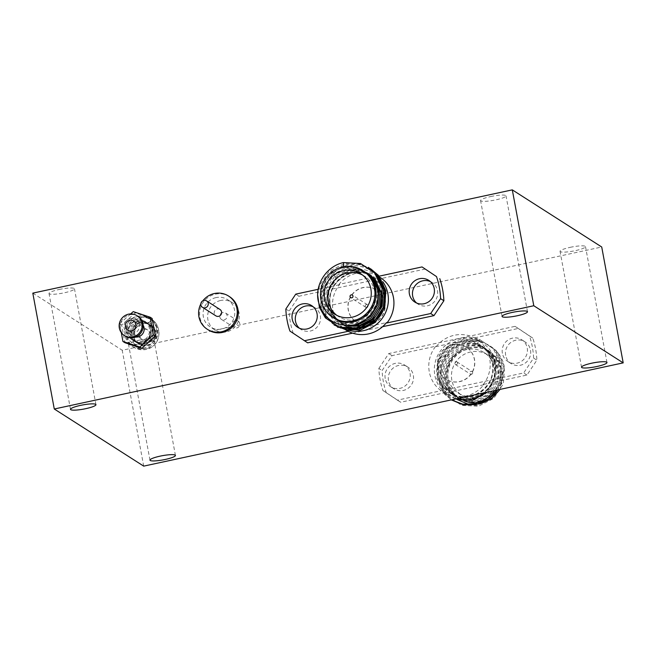 <?xml version="1.0" encoding="UTF-8"?>
<svg xmlns="http://www.w3.org/2000/svg" width="656" height="656" viewBox="0 0 656 656"><rect width="100%" height="100%" fill="white"/><g stroke="black" fill="none" stroke-linecap="round" stroke-linejoin="round"><path stroke-width="0.49" stroke-dasharray="3.28 2.46" d="M59.163 289.485A12.94 2.124 -10.5 0 1 74.472 288.779A12.94 2.124 -10.5 0 1 64.329 292.789A12.94 2.124 -10.5 0 1 49.02 293.494A12.94 2.124 -10.5 0 1 59.163 289.485M138.637 340.267A12.94 2.124 -10.5 0 1 153.947 339.562A12.94 2.124 -10.5 0 1 143.812 343.564A12.94 2.124 -10.5 0 1 128.502 344.277A12.94 2.124 -10.5 0 1 138.637 340.267M570.195 247.337A12.94 2.124 -10.5 0 1 585.505 246.631A12.94 2.124 -10.5 0 1 575.361 250.641A12.94 2.124 -10.5 0 1 560.052 251.346A12.94 2.124 -10.5 0 1 570.195 247.337M490.713 196.554A12.94 2.124 -10.5 0 1 506.022 195.849A12.94 2.124 -10.5 0 1 495.879 199.859A12.94 2.124 -10.5 0 1 480.569 200.564A12.94 2.124 -10.5 0 1 490.713 196.554M32.8 293.125L122.213 350.255L601.724 247M143.697 466.129L122.213 350.255M484.03 392.846A31.357 30.463 -57.4 0 0 495.255 362.391A31.357 30.463 -57.4 0 0 481.93 342.473A31.357 30.463 -57.4 0 0 448.04 343.457A31.357 30.463 -57.4 0 0 434.846 375.396A31.357 30.463 -57.4 0 0 448.171 395.322A31.357 30.463 -57.4 0 0 456.068 398.864M440.84 376.314A27.814 27.027 -57.4 0 0 452.656 393.985A27.814 27.027 -57.4 0 0 482.726 393.108A27.814 27.027 -57.4 0 0 494.427 364.777A27.814 27.027 -57.4 0 0 482.611 347.106A27.814 27.027 -57.4 0 0 452.542 347.975A27.814 27.027 -57.4 0 0 440.84 376.314M494.886 390.509L499.569 381.398L500.774 364.146L493.337 348.754L479.577 339.464C457.453 331.214 431.632 354.15 437.568 377.397L443.882 390.5L455.567 398.971M487.465 392.099L495.059 379.357L495.633 364.621C493.099 354.453 486.916 347.647 477.101 344.203L479.577 339.464M447.089 380.308A27.814 27.027 -57.4 0 0 458.905 397.979A27.814 27.027 -57.4 0 0 488.974 397.101A27.814 27.027 -57.4 0 0 500.676 368.77A27.814 27.027 -57.4 0 0 488.859 351.099A27.814 27.027 -57.4 0 0 458.79 351.969A27.814 27.027 -57.4 0 0 447.089 380.308M457.125 399.529L449.319 391.288L445.375 380.521C444.325 363.227 452.14 352.157 468.819 347.327L467.203 341.62C484.12 337.988 502.02 350.312 504.349 367.557L500.102 389.385M451.853 380.234A24.026 23.337 122.6 0 1 461.955 355.757A24.026 23.337 122.6 0 1 487.925 355.003A24.026 23.337 122.6 0 1 498.134 370.263A24.026 23.337 122.6 0 1 488.031 394.74A24.026 23.337 122.6 0 1 462.062 395.494A24.026 23.337 122.6 0 1 451.853 380.234M448.064 377.815A24.026 23.337 122.6 0 1 458.175 353.338A24.026 23.337 122.6 0 1 484.144 352.584A24.026 23.337 122.6 0 1 494.345 367.844A24.026 23.337 122.6 0 1 484.243 392.321A24.026 23.337 122.6 0 1 458.273 393.075A24.026 23.337 122.6 0 1 448.064 377.815M437.798 367.089A18.967 18.425 -57.4 0 0 445.859 379.135A18.967 18.425 -57.4 0 0 466.359 378.545A18.967 18.425 -57.4 0 0 474.337 359.226A18.967 18.425 -57.4 0 0 466.277 347.172A18.967 18.425 -57.4 0 0 445.777 347.77A18.967 18.425 -57.4 0 0 437.798 367.089M437.946 367.188A18.967 18.425 -57.4 0 0 446.006 379.234A18.967 18.425 -57.4 0 0 466.506 378.643A18.967 18.425 -57.4 0 0 474.485 359.316A18.967 18.425 -57.4 0 0 466.432 347.27A18.967 18.425 -57.4 0 0 445.924 347.869A18.967 18.425 -57.4 0 0 437.946 367.188M435.764 346.229L436.273 346.548L475.1 338.193L474.591 337.865A31.357 30.463 122.6 0 1 476.379 338.922A31.357 30.463 122.6 0 1 489.704 358.848A31.357 30.463 122.6 0 1 483.226 384.473L483.734 384.793A31.357 30.463 122.6 0 1 444.907 393.149L444.407 392.829A31.357 30.463 122.6 0 1 442.62 391.771A31.357 30.463 122.6 0 1 429.295 371.854A31.357 30.463 122.6 0 1 435.764 346.229L392.034 355.642L382.128 370.533A79.023 76.777 122.6 0 0 383.375 381.743A79.023 76.777 122.6 0 0 386.22 392.608L400.668 402.251L444.407 392.829M502.381 353.313A12.899 12.53 122.6 0 1 521.741 339.767A12.899 12.53 122.6 0 1 521.799 361.103A12.899 12.53 122.6 0 1 502.381 353.313M505.661 355.413A12.899 12.53 122.6 0 1 525.03 341.866A12.899 12.53 122.6 0 1 525.079 363.194A12.899 12.53 122.6 0 1 505.661 355.413M385.211 378.545A12.899 12.53 122.6 0 1 404.58 364.998A12.899 12.53 122.6 0 1 404.629 386.327A12.899 12.53 122.6 0 1 385.211 378.545M388.491 380.636A12.899 12.53 122.6 0 1 407.86 367.098A12.899 12.53 122.6 0 1 407.909 388.426A12.899 12.53 122.6 0 1 388.491 380.636M378.848 368.434L388.754 353.551L515.05 326.352L529.499 335.995A79.023 76.777 122.6 0 1 533.59 358.069L523.685 372.952L397.388 400.152L382.932 390.509A79.023 76.777 122.6 0 1 380.095 379.644A79.023 76.777 122.6 0 1 378.848 368.434L382.128 370.533M464.366 400.931A27.814 27.027 122.6 0 1 460.02 398.692A27.814 27.027 122.6 0 1 448.196 381.021A27.814 27.027 122.6 0 1 459.897 352.682A27.814 27.027 122.6 0 1 489.966 351.805A27.814 27.027 122.6 0 1 501.791 369.476A27.814 27.027 122.6 0 1 497.707 389.902M472.673 372.518A1.517 1.476 -57.4 0 0 470.385 371.599A1.517 1.476 -57.4 0 0 470.393 374.109A1.517 1.476 -57.4 0 0 472.673 372.518M457.527 362.842A1.517 1.476 -57.4 0 0 455.248 361.923A1.517 1.476 -57.4 0 0 455.248 364.433A1.517 1.476 -57.4 0 0 457.527 362.842M468.819 347.327C448.54 350.616 438.79 378.348 452.566 392.887C464.932 408.696 493.189 402.489 498.921 382.546C506.424 363.186 487.49 341.382 467.556 346.524C457.371 349.041 450.344 355.208 446.482 365.023C438.7 384.203 457.347 405.818 477.002 400.504C497.002 397.044 506.473 369.131 492.41 354.412C479.774 338.43 451.23 344.449 445.219 364.219C437.437 383.399 456.084 405.014 475.739 399.701C485.793 397.093 492.672 390.837 496.403 380.931C503.898 361.571 484.964 339.775 465.03 344.908C444.752 348.197 435.002 375.929 448.786 390.468C461.143 406.277 489.401 400.07 495.141 380.127C502.635 360.767 483.71 338.972 463.767 344.105C443.489 347.393 433.739 375.125 447.523 389.664C459.881 405.474 488.146 399.266 493.878 379.324C498.839 365.417 491.114 348.541 477.101 344.203M467.203 341.62L451.763 349.377L442.046 363.752L440.635 380.865L447.859 396.126L461.775 405.408L478.618 406.22L493.845 398.323L503.349 383.817L504.562 366.565L497.117 351.173L482.996 341.76L465.94 340.808L450.5 348.574L440.791 362.948L439.372 380.062L446.605 395.314L460.52 404.604L477.355 405.416L492.582 397.52L502.094 383.006L503.3 365.761L495.854 350.37L481.734 340.948L464.678 340.005L449.245 347.77L439.528 362.145L438.11 379.258L445.342 394.51L451.336 399.881L444.079 393.707L436.847 378.446L438.265 361.333L447.982 346.958L463.415 339.201L480.471 340.144L494.591 349.566L502.037 364.949L500.831 382.202L497.01 390.049M474.591 337.865L518.33 328.451L532.779 338.094A79.023 76.777 122.6 0 1 536.87 360.169L526.965 375.052L483.226 384.473M382.932 390.509L386.22 392.608M515.05 326.352L518.33 328.451M392.034 355.642L388.754 353.551M533.59 358.069L536.87 360.169M532.779 338.094L529.499 335.995M526.965 375.052L523.685 372.952M397.388 400.152L400.668 402.251M483.734 384.793L444.907 393.149M436.273 346.548A31.357 30.463 122.6 0 1 475.1 338.193M340.784 326.713A31.357 30.463 122.6 0 1 327.459 306.795A31.357 30.463 122.6 0 1 340.653 274.848A31.357 30.463 122.6 0 1 374.551 273.864A31.357 30.463 122.6 0 1 382.669 281.547M348.467 325.573A27.814 27.027 122.6 0 1 340.111 322.08A27.814 27.027 122.6 0 1 328.287 304.409A27.814 27.027 122.6 0 1 339.997 276.069A27.814 27.027 122.6 0 1 370.066 275.2A27.814 27.027 122.6 0 1 381.882 292.871A27.814 27.027 122.6 0 1 382.276 299.874M354.084 328.353L336.274 321.424L327.082 304.556C325.811 294.175 329.099 285.385 336.946 278.201L332.781 273.814C350.279 257.144 382.317 267.746 385.154 291.789M333.855 318.086A27.814 27.027 122.6 0 1 322.039 300.415A27.814 27.027 122.6 0 1 333.74 272.076A27.814 27.027 122.6 0 1 363.809 271.207M336.741 315.298A24.026 23.337 -57.4 0 0 338.578 316.602A24.026 23.337 -57.4 0 0 364.539 315.848A24.026 23.337 -57.4 0 0 374.65 291.371A24.026 23.337 -57.4 0 0 364.441 276.11A24.026 23.337 -57.4 0 0 362.489 274.995M384.916 302.096A18.967 18.425 122.6 0 1 376.938 321.415A18.967 18.425 122.6 0 1 356.438 322.014A18.967 18.425 122.6 0 1 348.377 309.96A18.967 18.425 122.6 0 1 356.364 290.641A18.967 18.425 122.6 0 1 376.864 290.042A18.967 18.425 122.6 0 1 384.916 302.096M384.769 301.998A18.967 18.425 122.6 0 1 376.79 321.317A18.967 18.425 122.6 0 1 356.29 321.916A18.967 18.425 122.6 0 1 348.229 309.862A18.967 18.425 122.6 0 1 356.208 290.542A18.967 18.425 122.6 0 1 376.708 289.952A18.967 18.425 122.6 0 1 384.769 301.998M379.127 276.176L377.807 276.028L338.98 284.392L339.488 284.712A31.357 30.463 -57.4 0 0 333.01 310.337A31.357 30.463 -57.4 0 0 346.335 330.263M299.415 328.238A12.899 12.53 -57.4 0 0 320.341 315.872A12.899 12.53 -57.4 0 0 313.133 306.762M416.585 303.006A12.899 12.53 -57.4 0 0 437.503 290.641A12.899 12.53 -57.4 0 0 430.303 281.531M365.187 306.344A1.517 1.476 122.6 0 1 367.467 304.753A1.517 1.476 122.6 0 1 367.475 307.262A1.517 1.476 122.6 0 1 365.187 306.344M353.838 266.894L343.818 267.468L358.102 268.271L369.935 276.16L376.183 289.05L375.191 303.49L367.253 315.643L354.527 322.26L340.456 321.588L328.836 313.83L322.801 301.079L324.007 286.77L332.149 274.757L345.081 268.271L359.365 269.075L371.198 276.971L377.446 289.854L376.446 304.294L368.516 316.446L355.79 323.064L341.719 322.391L330.091 314.634L324.064 301.891L325.261 287.582L333.412 275.561L346.343 269.083L360.308 269.78L372.042 277.308M358.504 323.506L342.981 323.203L331.354 315.446L325.327 302.695L326.524 288.386L334.675 276.373L347.606 269.887L359.537 270.026L370.386 275.356M351.608 325.302L341.022 322.711L332.617 316.249L326.581 303.498L327.787 289.189L335.929 277.176L348.869 270.69L359.718 270.6L369.918 274.864M348.361 325.573L333.879 317.053L327.844 304.302L329.05 290.001L336.946 278.201M343.818 267.468L343.769 266.754M317.684 295.036L319.57 285.508L329.287 271.133L344.728 263.368L356.757 263.081L368.311 267.336M320.981 309.099L320.833 286.311L330.55 271.937L345.991 264.171L358.02 263.884L369.574 268.14M334.134 325.007L327.91 319.488L320.677 304.236L322.096 287.115L331.813 272.74L347.254 264.983L359.283 264.696L370.837 268.944M337.553 327.147L329.173 320.292L321.94 305.04L323.359 287.927L332.781 273.814M425.326 269.034L299.029 296.225L289.124 311.116A79.023 76.777 -57.4 0 0 293.216 333.191L307.672 342.834M352.633 333.15L382.587 326.696M380.103 277.414A31.357 30.463 -57.4 0 0 378.315 276.356M339.488 284.712L318.193 289.296M299.029 296.225L295.749 294.134M293.216 333.191L289.936 331.091M285.844 309.017L289.124 311.116M347.623 330.993L386.441 322.637M377.807 276.028A31.357 30.463 -57.4 0 0 338.98 284.392M141.573 342.17A11.25 10.931 122.6 0 1 128.74 329.337A11.25 10.931 122.6 0 1 147.551 323.367L151.897 320.071C147.666 316.348 142.778 315.126 137.243 316.405C119.589 319.685 124.386 349.197 142.057 343.892C148.182 341.645 151.167 337.233 151.011 330.665L150.568 330.657A11.25 10.931 122.6 0 1 141.573 342.17M150.601 324.966L154.554 329.402L153.914 340.685L152.791 342.17A11.25 10.931 122.6 0 1 134.004 336.971A11.25 10.931 122.6 0 1 153.775 327.844A11.25 10.931 122.6 0 1 154.529 339.726L154.603 329.435L150.601 324.966L145.296 323.236L142.368 323.433L135.136 328.18L134.078 339.193L137.858 343.523L142.967 345.122L145.788 344.859L152.7 339.915L153.34 328.631L149.347 324.154L144.033 322.424L141.114 322.629L133.881 327.377L132.815 338.389L136.596 342.719L141.704 344.318L144.525 344.056L151.438 339.103L152.077 327.82L148.084 323.351L142.77 321.62L139.851 321.825L132.619 326.565L131.553 337.578L135.333 341.915L140.441 343.514L143.262 343.244L150.175 338.299L150.814 327.016L146.821 322.547L141.507 320.817L138.588 321.014L131.356 325.761L130.29 336.774L134.07 341.104L139.179 342.703L141.999 342.44C150.331 340.931 153.652 329.074 147.551 323.367M145.812 317.676C162.59 318.816 163.656 346.163 146.805 348.451C130.183 352.698 124.665 324.548 142.278 322.145C151.618 320.071 159.834 331.469 154.529 339.726A11.25 10.931 -57.4 0 1 152.791 342.17C161.704 335.298 156.612 319.685 145.812 317.676C133.627 315.749 123.049 330.419 128.773 341.145C133.299 352.092 150.126 352.879 156.292 342.325C159.49 336.979 159.834 331.485 157.333 325.835C152.528 314.716 135.423 313.74 128.97 324.121C121.614 333.888 128.822 349.131 140.646 349.107C152.389 350.189 161.868 335.651 156.071 325.032C151.265 313.904 134.16 312.937 127.715 323.318C120.36 333.084 127.559 348.328 139.384 348.303C153.414 349.771 162.368 329.656 151.897 320.071M143.869 329.361A5.437 5.281 122.6 0 1 150.068 335.56A5.437 5.281 122.6 0 1 141.917 339.218A5.437 5.281 122.6 0 1 143.869 329.361M150.552 324.933L145.247 323.203L142.319 323.4L135.087 328.148L134.029 339.16L137.809 343.49L142.91 345.089L145.739 344.826L152.651 339.882L153.291 328.599L149.289 324.121L143.984 322.399L141.056 322.596L133.824 327.344L132.766 338.357L136.546 342.686L141.647 344.285L144.476 344.023L151.388 339.07L152.028 327.795L148.035 323.318L142.721 321.588L139.794 321.793L132.569 326.532L131.503 337.545L135.284 341.883L140.392 343.482L143.213 343.219L150.126 338.266L150.765 326.983L146.772 322.514L141.458 320.784L138.539 320.981L131.307 325.729L130.241 336.741L134.021 341.071L139.129 342.678L141.95 342.407C147.608 340.661 150.511 336.758 150.667 330.714L151.011 330.665M136.514 319.693A11.25 10.931 -57.4 0 0 132.479 340.087A11.25 10.931 -57.4 0 0 149.347 332.518A11.25 10.931 -57.4 0 0 136.514 319.693M138.006 316.315A11.759 11.423 -57.4 0 0 120.376 324.22A11.759 11.423 -57.4 0 0 125.345 336.134M143.18 325.269A7.839 7.618 -57.4 0 0 128.986 327.984A7.839 7.618 -57.4 0 0 135.644 337.061M130.265 318.619A7.839 7.618 -57.4 0 0 127.453 332.83A7.839 7.618 -57.4 0 0 139.203 327.557A7.839 7.618 -57.4 0 0 130.265 318.619M130.659 313.921L119.654 323.744L121.303 332.617M152.118 318.48L135.259 312.904L121.672 325.032L124.952 342.735M121.672 325.032L119.654 323.744M135.259 312.904L133.242 311.616M235.397 320.579A3.797 3.682 -57.4 0 0 234.044 327.459A3.797 3.682 -57.4 0 0 239.727 324.909A3.797 3.682 -57.4 0 0 235.397 320.579M222.786 312.518A3.797 3.682 -57.4 0 0 221.425 319.398A3.797 3.682 -57.4 0 0 227.107 316.848A3.797 3.682 -57.4 0 0 222.786 312.518M220.555 300.505A16.187 15.728 -57.4 0 0 207.919 313.445A16.187 15.728 -57.4 0 0 214.75 329.837A16.187 15.728 -57.4 0 0 226.377 331.895A16.187 15.728 -57.4 0 0 239.014 318.955A16.187 15.728 -57.4 0 0 232.175 302.564A16.187 15.728 -57.4 0 0 220.555 300.505M216.013 297.603A16.187 15.728 -57.4 0 0 203.376 310.542A16.187 15.728 -57.4 0 0 210.207 326.934A16.187 15.728 -57.4 0 0 221.835 328.992A16.187 15.728 -57.4 0 0 234.471 316.053A16.187 15.728 -57.4 0 0 227.64 299.661A16.187 15.728 -57.4 0 0 216.013 297.603M229.543 296.676A19.721 19.163 -57.4 0 0 215.373 294.167A19.721 19.163 -57.4 0 0 199.973 309.944A19.721 19.163 -57.4 0 0 208.305 329.919M202.843 300.801A19.721 19.163 -57.4 0 0 200.826 303.958M219.957 309.452A3.797 3.682 -57.4 0 0 214.266 312.01A3.797 3.682 -57.4 0 0 215.873 315.848M492.804 363.162A28.52 27.708 -57.4 0 0 460.209 341.415A28.52 27.708 -57.4 0 0 437.864 374.994A28.52 27.708 -57.4 0 0 470.459 396.732A28.52 27.708 -57.4 0 0 492.804 363.162M438.766 374.994A27.814 27.027 122.6 0 1 450.467 346.655A27.814 27.027 122.6 0 1 480.536 345.778A27.814 27.027 122.6 0 1 492.353 363.449A27.814 27.027 122.6 0 1 480.651 391.788A27.814 27.027 122.6 0 1 450.582 392.665A27.814 27.027 122.6 0 1 438.766 374.994M344.252 325.409A28.52 27.708 122.6 0 1 329.911 306.024A28.52 27.708 122.6 0 1 352.256 272.453A28.52 27.708 122.6 0 1 384.851 294.191A28.52 27.708 122.6 0 1 385.293 300.776M383.949 294.191A27.814 27.027 -57.4 0 0 372.132 276.52A27.814 27.027 -57.4 0 0 342.063 277.398A27.814 27.027 -57.4 0 0 330.362 305.729A27.814 27.027 -57.4 0 0 342.178 323.408A27.814 27.027 -57.4 0 0 372.247 322.531A27.814 27.027 -57.4 0 0 383.949 294.191M95.948 404.654L74.472 288.779M175.431 455.436L153.947 339.562M606.98 362.506L585.505 246.631M527.498 311.723L506.022 195.849M502.053 316.438L480.569 200.564M581.528 367.221L560.052 251.346M149.978 460.151L128.502 344.277M70.495 409.369L49.02 293.494M452.656 393.985L450.582 392.665C469.089 406.039 497.797 386.048 492.328 363.416C490.795 355.847 486.867 349.968 480.536 345.778L482.611 347.106M484.144 352.584L487.925 355.003M448.171 395.322L442.62 391.771M525.03 341.866L521.741 339.767M407.86 367.098L404.58 364.998M460.02 398.692L458.905 397.979M456.888 361.874L472.025 371.55M455.248 364.433L470.393 374.109M489.966 351.805L488.859 351.099M393.969 388.836L390.689 386.737M511.139 363.604L507.859 361.505M481.93 342.473L476.379 338.922M458.273 393.075L462.062 395.494M340.111 322.08L342.178 323.408C335.847 319.218 331.92 313.338 330.386 305.762C324.925 283.138 353.633 263.138 372.132 276.52L370.066 275.2M364.441 276.11L360.661 273.691M311.575 305.581L314.855 307.68M428.745 280.35L432.025 282.449M367.467 304.753L352.329 295.077M365.835 307.303L350.689 297.635M414.854 302.088L418.134 304.187M297.693 327.319L300.973 329.419M374.551 273.864L380.062 277.381M338.578 316.602L334.79 314.183M147.772 330.058L133.594 320.997M133.488 340.735L132.479 340.087M132.299 335.921L127.453 332.83M140.737 322.711L135.899 319.611M145.607 321.768L144.599 321.12M141.917 339.218L127.74 330.157M234.044 327.459L221.425 319.398M214.75 329.837L210.207 326.934M232.175 302.564L227.64 299.661M238.128 321.063L225.508 313.002"/><path stroke-width="0.98" d="M80.639 405.359A12.94 2.124 -10.5 0 1 95.948 404.654A12.94 2.124 -10.5 0 1 85.805 408.663A12.94 2.124 -10.5 0 1 70.495 409.369A12.94 2.124 -10.5 0 1 80.639 405.359M160.121 456.141A12.94 2.124 -10.5 0 1 175.431 455.436A12.94 2.124 -10.5 0 1 165.287 459.446A12.94 2.124 -10.5 0 1 149.978 460.151A12.94 2.124 -10.5 0 1 160.121 456.141M591.671 363.211A12.94 2.124 -10.5 0 1 606.98 362.506A12.94 2.124 -10.5 0 1 596.837 366.515A12.94 2.124 -10.5 0 1 581.528 367.221A12.94 2.124 -10.5 0 1 591.671 363.211M512.188 312.436A12.94 2.124 -10.5 0 1 527.498 311.723A12.94 2.124 -10.5 0 1 517.363 315.733A12.94 2.124 -10.5 0 1 502.053 316.438A12.94 2.124 -10.5 0 1 512.188 312.436M512.303 189.871L32.8 293.125L54.276 409L143.697 466.129L623.2 362.875L601.724 247L512.303 189.871L533.787 305.745L54.276 409M623.2 362.875L533.787 305.745M456.068 398.864A31.357 30.463 -57.4 0 0 484.03 392.846M455.567 398.971L472.394 400.34L487.465 392.099M500.102 389.385L491.697 398.618L480.479 403.866L468.277 404.211L457.125 399.529M497.707 389.902A27.814 27.027 122.6 0 1 464.366 400.931M494.886 390.509L485.883 399.135L474.837 403.801L462.808 404.162L451.32 399.889L463.333 404.834L476.1 404.604L487.785 399.512L497.01 390.049M382.669 281.547A31.357 30.463 122.6 0 1 387.868 293.781A31.357 30.463 122.6 0 1 374.683 325.729A31.357 30.463 122.6 0 1 340.784 326.713L346.335 330.263A31.357 30.463 -57.4 0 0 348.123 331.313L347.623 330.993A31.357 30.463 -57.4 0 0 386.441 322.637L386.95 322.957A31.357 30.463 -57.4 0 0 393.42 297.332A31.357 30.463 -57.4 0 0 380.103 277.414L380.062 277.381M382.276 299.874A27.814 27.027 122.6 0 1 348.467 325.573M385.154 291.789L384.375 305.335L378.012 317.397L367.204 325.63L354.084 328.353M362.702 270.493L363.809 271.207A27.814 27.027 122.6 0 1 375.626 288.878A27.814 27.027 122.6 0 1 363.924 317.209A27.814 27.027 122.6 0 1 333.855 318.086L332.748 317.381A27.814 27.027 -57.4 0 0 362.817 316.504A27.814 27.027 -57.4 0 0 374.519 288.164A27.814 27.027 -57.4 0 0 362.702 270.493A27.814 27.027 -57.4 0 0 332.633 271.371A27.814 27.027 -57.4 0 0 320.932 299.702A27.814 27.027 -57.4 0 0 332.748 317.381M343.818 267.468L343.465 262.564C326.54 266.131 314.388 284.835 318.373 301.629C323.711 319.193 335.487 326.967 353.682 324.941C369.533 322.096 381.251 304.482 377.339 288.665L369.025 273.995L353.838 266.894M370.861 288.952A24.026 23.337 -57.4 0 0 360.661 273.691A24.026 23.337 -57.4 0 0 334.691 274.446A24.026 23.337 -57.4 0 0 324.581 298.923A24.026 23.337 -57.4 0 0 334.79 314.183A24.026 23.337 -57.4 0 0 360.759 313.429A24.026 23.337 -57.4 0 0 370.861 288.952M362.489 274.995A24.026 23.337 -57.4 0 0 337.545 277.545A24.026 23.337 -57.4 0 0 328.369 301.334A24.026 23.337 -57.4 0 0 336.741 315.298M313.133 306.762A12.899 12.53 -57.4 0 0 299.415 328.238M317.061 313.773A12.899 12.53 -57.4 0 0 297.635 305.991A12.899 12.53 -57.4 0 0 297.693 327.319A12.899 12.53 -57.4 0 0 317.061 313.773M430.303 281.531A12.899 12.53 -57.4 0 0 416.585 303.006M434.223 288.542A12.899 12.53 -57.4 0 0 414.805 280.76A12.899 12.53 -57.4 0 0 414.854 302.088A12.899 12.53 -57.4 0 0 434.223 288.542M382.587 326.696L433.969 315.634L443.874 300.751L440.594 298.652A79.023 76.777 -57.4 0 0 439.34 287.443A79.023 76.777 -57.4 0 0 436.502 276.578L422.046 266.935L436.502 276.578M443.874 300.751A79.023 76.777 -57.4 0 0 442.62 289.542A79.023 76.777 -57.4 0 0 439.782 278.677M350.05 296.668A1.517 1.476 122.6 0 1 352.329 295.077A1.517 1.476 122.6 0 1 352.329 297.586A1.517 1.476 122.6 0 1 350.05 296.668M372.042 277.308L378.701 290.657L377.708 305.106L370.361 316.7L358.504 323.506M370.386 275.356L373.723 278.579L379.963 291.469L378.971 305.909L371.034 318.053L358.315 324.679L351.608 325.302M369.918 274.864L374.986 279.39L381.226 292.273L380.234 306.713L372.296 318.865L359.578 325.483L348.361 325.573M343.465 262.564L360.521 263.507L374.642 272.929L382.087 288.312L380.874 305.565L371.37 320.071L356.142 327.967L339.3 327.155L325.384 317.873L319.406 307.434L317.684 295.036M368.311 267.336L375.904 273.732L383.35 289.124L382.136 306.368L372.633 320.882L357.405 328.779L340.562 327.967L326.647 318.677L320.981 309.099M369.574 268.14L377.167 274.544L384.605 289.927L383.399 307.18L373.895 321.686L358.668 329.583L346.04 329.837L334.134 325.007M370.837 268.944L378.43 275.348L385.867 290.731L384.662 307.984L375.158 322.49L359.931 330.386L337.553 327.147M318.193 289.296L295.749 294.134L285.844 309.017A79.023 76.777 -57.4 0 0 289.936 331.091L307.672 342.834L352.633 333.15M422.046 266.935L379.127 276.176M386.95 322.957L430.689 313.535L440.594 298.652M304.384 340.735L348.123 331.313M433.969 315.634L430.689 313.535M131.643 330.854A5.437 5.281 -57.4 0 0 133.594 320.997A5.437 5.281 -57.4 0 0 125.444 324.654A5.437 5.281 -57.4 0 0 131.643 330.854M124.337 335.487L125.345 336.134A11.759 11.423 -57.4 0 0 142.967 328.221A11.759 11.423 -57.4 0 0 138.006 316.315L136.997 315.667A11.759 11.423 -57.4 0 0 119.367 323.572A11.759 11.423 -57.4 0 0 132.774 336.979A11.759 11.423 -57.4 0 0 136.997 315.667M135.644 337.061A7.839 7.618 -57.4 0 0 143.18 325.269M121.303 332.617L122.934 341.448L139.802 347.016L153.381 334.888L150.101 317.184L133.242 311.616L130.659 313.921M150.101 317.184L152.118 318.48L155.406 336.175L141.819 348.311L124.952 342.735L122.934 341.448M155.406 336.175L153.381 334.888M141.819 348.311L139.802 347.016M200.826 303.958A19.721 19.163 -57.4 0 0 207.296 329.271L208.305 329.919A19.721 19.163 -57.4 0 0 222.466 332.428A19.721 19.163 -57.4 0 0 237.874 316.651A19.721 19.163 -57.4 0 0 229.543 296.676L228.534 296.028A19.721 19.163 -57.4 0 0 214.364 293.519A19.721 19.163 -57.4 0 0 202.843 300.801M207.296 329.271A19.721 19.163 -57.4 0 0 221.457 331.78A19.721 19.163 -57.4 0 0 236.865 316.012A19.721 19.163 -57.4 0 0 228.534 296.028M202.499 307.303L215.873 315.848A3.797 3.682 -57.4 0 0 221.556 313.297A3.797 3.682 -57.4 0 0 219.957 309.452L206.583 300.907A3.797 3.682 -57.4 0 0 200.892 303.466A3.797 3.682 -57.4 0 0 205.221 307.787A3.797 3.682 -57.4 0 0 206.583 300.907M385.293 300.776A28.52 27.708 122.6 0 1 344.252 325.409"/></g></svg>
